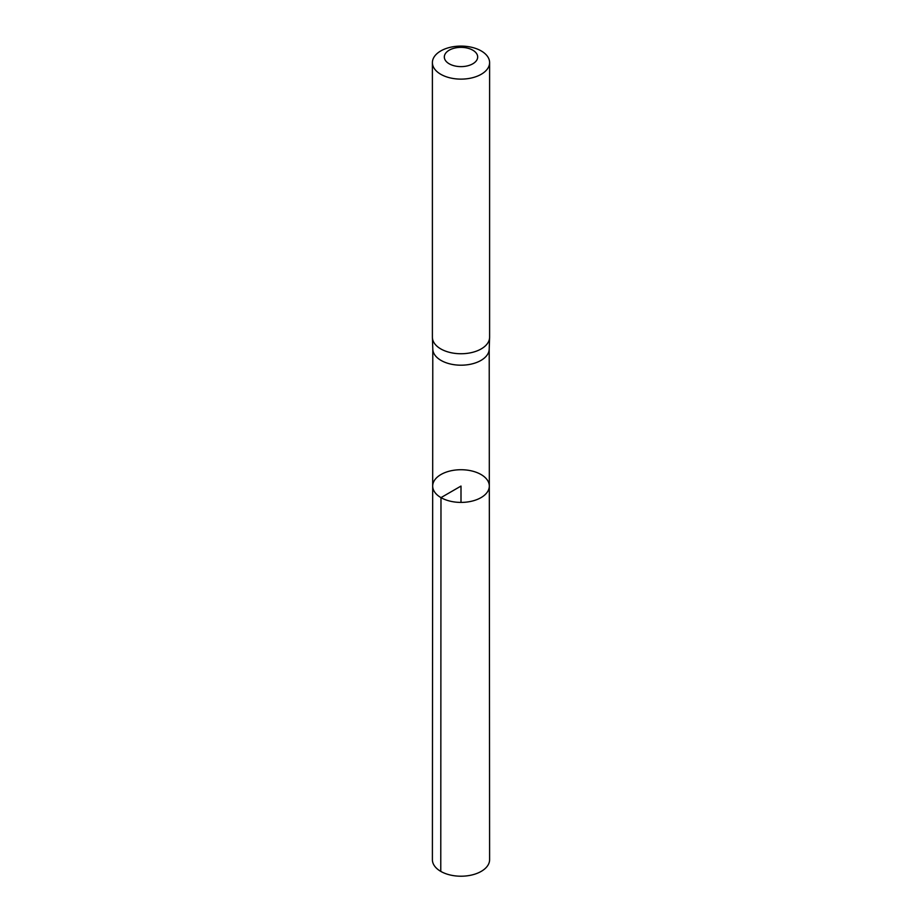 <?xml version="1.0" encoding="UTF-8"?>
<svg xmlns="http://www.w3.org/2000/svg" width="922" height="922" viewBox="0 0 922 922"><rect width="100%" height="100%" fill="white"/><g stroke="black" fill="none" stroke-linecap="round" stroke-linejoin="round"><path stroke-width="1.38" d="M432.787 348.896A28.213 16.285 0 0 0 432.798 349.219A28.213 16.285 0 0 0 441.05 360.421A28.213 16.285 0 0 0 471.545 364.017A28.213 16.285 0 0 0 489.202 349.219A28.213 16.285 0 0 0 489.213 348.896M440.981 497.626A28.317 16.342 180 0 1 432.683 486.055A28.317 16.342 180 0 1 461 469.724A28.317 16.342 180 0 1 489.317 486.055A28.317 16.342 180 0 1 471.845 501.165A28.317 16.342 180 0 1 440.981 497.626A28.317 16.342 180 0 1 432.683 486.055L432.395 859.696A28.605 16.515 180 0 0 440.774 871.382A28.605 16.515 180 0 0 471.949 874.955A28.605 16.515 180 0 0 489.605 859.696L489.317 486.055A28.317 16.342 180 0 1 471.845 501.165A28.317 16.342 180 0 1 440.981 497.626M489.605 62.615L489.605 337.233A28.605 16.515 180 0 1 489.594 337.544A28.605 16.515 180 0 1 471.684 352.55A28.605 16.515 180 0 1 440.774 348.908A28.605 16.515 180 0 1 432.406 337.544A28.605 16.515 180 0 1 432.395 337.233L432.395 62.615A28.605 16.515 180 0 1 461 46.1A28.605 16.515 180 0 1 489.605 62.615A28.605 16.515 180 0 1 471.949 77.863A28.605 16.515 180 0 1 440.774 74.29A28.605 16.515 180 0 1 432.395 62.615M449.198 63.802A16.688 9.635 180 0 1 456.678 47.69A16.688 9.635 180 0 1 477.112 59.492A16.688 9.635 180 0 1 449.198 63.802M461 502.409L461 486.067L440.981 497.626L440.774 871.382M432.787 349.058L432.683 486.055M489.213 349.058L489.317 486.055M489.202 349.219L489.594 337.544M432.798 349.219L432.406 337.544"/></g></svg>
